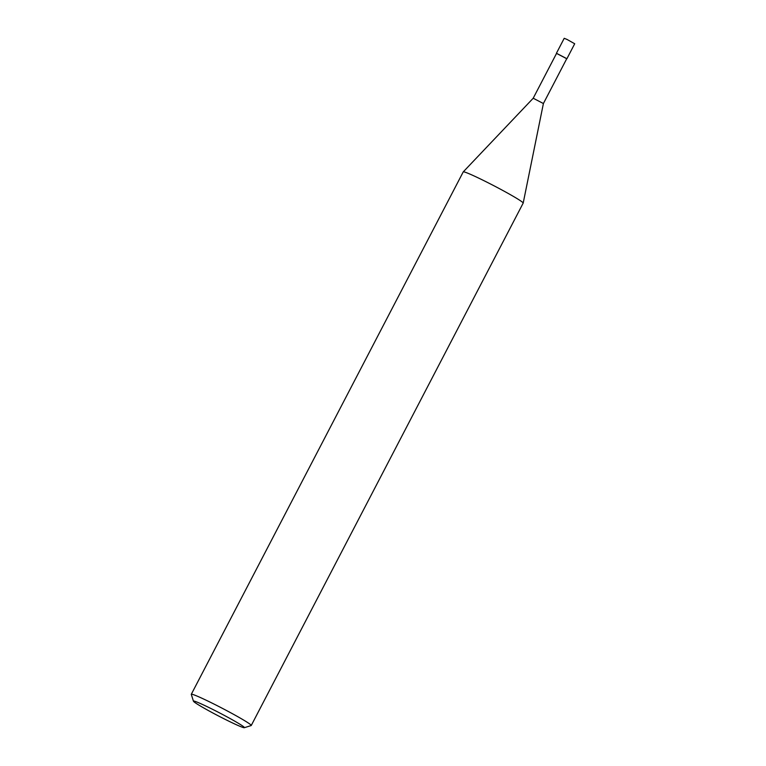 <?xml version="1.0" encoding="UTF-8"?>
<svg xmlns="http://www.w3.org/2000/svg" width="766" height="766" viewBox="0 0 766 766"><rect width="100%" height="100%" fill="white"/><g stroke="black" fill="none" stroke-linecap="round" stroke-linejoin="round"><path stroke-width="1.15" d="M543.4 103.534L566.763 58.647L556.576 53.342L533.203 98.23L543.4 103.534L523.197 203.067L251.248 725.488A33.79 1.886 27.5 0 1 251.152 725.565L244.335 727.7A28.725 1.599 27.5 0 1 230.556 722.012A28.725 1.599 27.5 0 1 193.453 701.216A28.725 1.599 27.5 0 1 207.308 706.74A28.725 1.599 27.5 0 1 233.142 720.241A28.725 1.599 27.5 0 1 244.335 727.7M193.453 701.216L191.299 694.408A33.79 1.886 27.5 0 1 191.299 694.283A33.79 1.886 27.5 0 1 207.596 700.909A33.79 1.886 27.5 0 1 251.248 725.488M191.299 694.283L463.239 171.9A33.79 1.886 27.5 0 1 479.535 178.526A33.79 1.886 27.5 0 1 523.178 203.105M533.213 98.23L463.258 171.871A33.79 1.886 27.5 0 1 479.535 178.526M556.537 53.409L566.725 58.714M556.422 53.266L564.216 38.3L567.06 39.459L574.701 43.758L566.917 58.723"/></g></svg>
